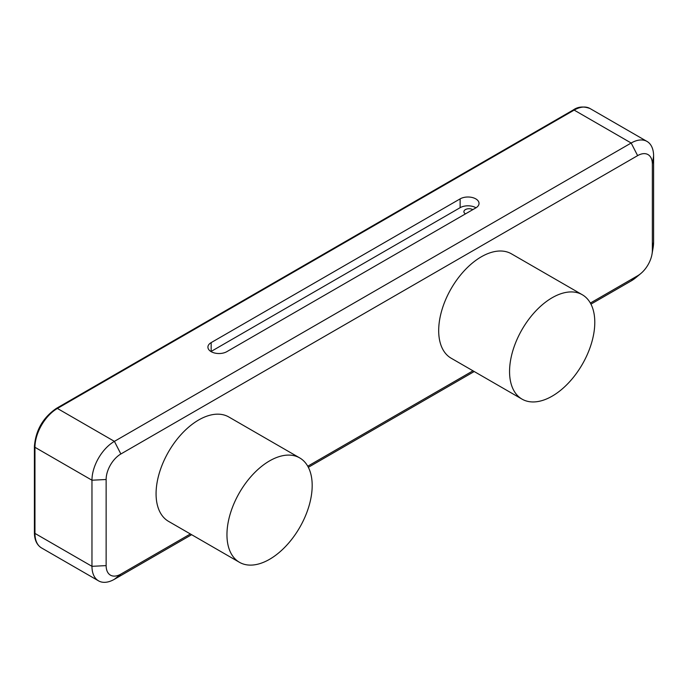 <?xml version="1.0" encoding="UTF-8"?>
<svg xmlns="http://www.w3.org/2000/svg" width="688" height="688" viewBox="0 0 688 688"><rect width="100%" height="100%" fill="white"/><g stroke="black" fill="none" stroke-linecap="round" stroke-linejoin="round"><path stroke-width="1.03" d="M190.387 533.974L120.864 574.119A20.829 12.031 -60 0 1 106.133 565.613L106.133 479.502A20.829 12.031 -60 0 1 120.864 453.985L637.63 155.634A20.829 12.031 -60 0 1 652.362 164.14L652.362 250.251A20.829 12.031 -60 0 1 652.018 254.113L653.075 247.955A31.717 18.309 120 0 0 653.6 242.073L653.6 155.961A31.717 18.309 120 0 0 647.03 141.444A31.717 18.309 120 0 0 631.171 143.018L114.406 441.369A31.717 18.309 120 0 0 91.968 480.215L91.968 566.327A31.717 18.309 120 0 0 98.539 580.853A31.717 18.309 120 0 0 114.406 579.279L191.625 534.696M590.949 304.139L631.171 280.928A31.717 18.309 120 0 0 635.996 277.531L640.803 273.532A20.829 12.031 -60 0 1 637.63 275.768L590.364 303.055M652.018 254.113A20.829 12.031 -60 0 1 640.803 273.532M472.991 370.815L307.76 466.215M308.344 467.307L474.23 371.529M522.046 399.135L451.165 358.216A60.269 34.796 -60 0 1 438.686 330.618A60.269 34.796 -60 0 1 464.993 269.971A60.269 34.796 -60 0 1 511.433 253.829L582.306 294.748A60.269 34.796 120 0 0 535.866 310.89A60.269 34.796 120 0 0 509.559 371.546A60.269 34.796 120 0 0 522.046 399.135A60.269 34.796 120 0 0 582.306 364.339A60.269 34.796 120 0 0 582.306 294.748M239.433 562.294L168.56 521.375A60.269 34.796 -60 0 1 156.073 493.786A60.269 34.796 -60 0 1 182.38 433.13A60.269 34.796 -60 0 1 228.82 416.988L299.701 457.907A60.269 34.796 120 0 0 253.261 474.058A60.269 34.796 120 0 0 226.954 534.705A60.269 34.796 120 0 0 239.433 562.294A60.269 34.796 120 0 0 299.701 527.498A60.269 34.796 120 0 0 299.701 457.907M211.164 342.615L460.126 198.875A11.077 6.398 180 0 1 472.192 197.49A11.077 6.398 180 0 1 479.029 203.399A11.077 6.398 180 0 1 475.786 207.922L226.825 351.663A11.077 6.398 180 0 1 214.751 353.047A11.077 6.398 180 0 1 207.914 347.139A11.077 6.398 180 0 1 211.164 342.615L211.164 351.422L460.126 207.681A11.077 6.398 180 0 1 475.993 207.802M465.501 213.856A5.151 2.976 180 0 1 463.893 211.706A5.151 2.976 180 0 1 467.075 208.954A5.151 2.976 180 0 1 472.682 209.599A5.151 2.976 180 0 1 472.776 209.659M106.133 565.613L91.968 566.327L34.959 533.406L34.959 447.303A31.717 18.309 -60 0 1 57.388 408.448L574.153 110.097L631.171 143.018L637.63 155.634M114.406 579.279L120.864 574.119M106.133 479.502L91.968 480.215L34.959 447.303A1.901 1.101 0 0 1 34.4 446.521C35.673 430.292 43.017 417.573 56.433 408.354A1.901 1.101 60 0 1 57.388 408.448L114.406 441.369L120.864 453.985M652.362 164.14L653.6 155.961M652.362 250.251L653.6 242.073M637.63 275.768L631.171 280.928M98.539 580.853L41.529 547.932A31.717 18.309 -60 0 1 34.959 533.406A1.901 1.101 0 0 1 34.4 532.632L34.4 446.521M590.012 108.523C583.579 106.124 577.972 106.614 573.207 110.003A1.901 1.101 60 0 1 574.153 110.097A31.717 18.309 -60 0 1 590.012 108.523L647.03 141.444M460.126 198.875L460.126 207.681M573.207 110.003L56.433 408.354M41.529 547.932C36.842 545.025 34.469 539.925 34.4 532.632"/></g></svg>
